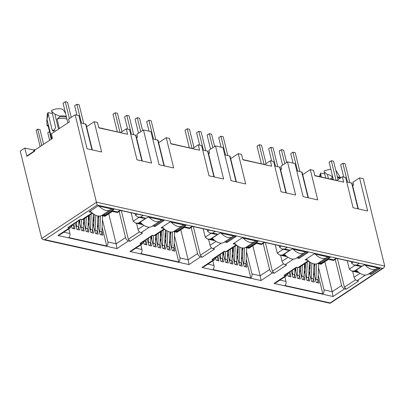 <?xml version="1.0" encoding="UTF-8"?>
<svg xmlns="http://www.w3.org/2000/svg" width="405" height="405" viewBox="0 0 405 405"><rect width="100%" height="100%" fill="white"/><g stroke="black" fill="none" stroke-linecap="round" stroke-linejoin="round"><path stroke-width="0.61" d="M331.174 179.162L333.193 178.883M67.028 119.343A10.373 4.359 166.2 0 0 65.149 118.64A10.373 4.359 166.2 0 0 57.039 119.05L59.368 128.547M66.536 117.349A11.345 4.769 166.2 0 0 65.524 117.065A11.345 4.769 166.2 0 0 59.697 116.944L57.039 119.05M51.496 139.062L48.043 124.998L47.036 125.312A11.345 4.769 166.2 0 0 47.932 126.269L48.261 126.502M47.036 125.312L46.818 120.447L48.139 113.683L52.139 129.959L53.323 131.336L55.637 127.646L51.648 110.287A8.429 3.544 -13.8 0 1 63.539 110.231L65.585 113.471M46.838 120.27L47.329 114.21A8.429 3.544 -13.8 0 1 48.144 112.6L48.139 113.683M340.099 178.246L337.537 177.4M332.814 177.324L332.272 177.385L330.399 178.99M340.595 177.922L337.325 176.54M332.601 176.469L332.059 176.529L332.272 177.385M102.617 214.893L105.047 215.43L114.018 209.501L98.01 205.953L89.044 211.881L91.657 212.463M104.222 213.83L105.047 215.43M152.558 225.965L154.988 226.506L163.959 220.578L147.952 217.029L138.986 222.958L141.598 223.535M154.163 224.907L154.988 226.506M174.646 230.865L177.081 231.402L186.047 225.474L170.044 221.925L161.074 227.853L163.686 228.435M177.081 231.402L176.256 229.802M246.68 246.837L249.11 247.379L258.081 241.446L242.074 237.897L233.103 243.825L235.619 244.387M249.11 247.379L248.285 245.774M224.588 241.937L227.023 242.479L235.988 236.55L219.986 233.002L211.015 238.93L213.622 239.502M226.198 240.879L227.023 242.479M318.71 262.81L321.14 263.351L330.11 257.423L314.103 253.869L305.132 259.802L307.739 260.375M320.315 261.746L321.14 263.351M296.617 257.914L299.052 258.451L308.023 252.523L292.015 248.974L283.044 254.902L285.56 255.459M298.227 256.851L299.052 258.451M35.189 149.84L34.217 149.622L33.645 150.002L24.842 148.048L20.25 151.085L41.72 238.489L43.183 239.644L44.823 239.638L330.202 302.92L330.161 303.279M135.852 248.164L141.968 249.52L140.829 244.873M141.968 249.52C142.261 251.1 141.877 252.447 140.824 253.55L178.782 261.969C179.835 260.866 180.22 259.519 179.926 257.934L188.158 259.762L197.564 253.545L191.15 227.433M143.476 241.481L144.18 244.342L146.924 244.949L145.977 241.096M147.243 238.99L148.848 245.374L151.591 245.982L150.645 242.129M150.923 236.555L153.51 246.407L156.254 247.015L155.307 243.167M151.222 237.598L151.809 237.208M155.56 237.487L158.178 247.445L160.922 248.052L159.975 244.2M155.885 238.631L156.472 238.246M160.223 238.52L162.84 248.478L165.584 249.085L164.638 245.233M160.547 239.669L161.134 239.279M164.891 239.557L167.503 249.51L170.247 250.118L169.305 246.27M165.215 240.702L165.802 240.312M169.553 240.59L172.171 250.548L174.914 251.156L173.968 247.303M170.778 234.313L170.206 231.984M166.106 233.401L165.134 234.044M136.551 137.801L137.578 137.123L136.875 134.268L143.441 129.929L150.938 131.59L159.079 164.724L173.669 167.959L166.232 137.685L169.503 138.409L170.834 143.836L199.645 150.225L170.773 143.593M34.673 150.787L27.353 155.626L26.877 156.33L34.754 151.126L34.541 150.27L52.483 138.409L51.359 133.842L69.295 121.981L68.597 119.126L75.158 114.787L78.909 115.617L87.05 148.751L101.635 151.986L94.198 121.713L97.468 122.437L98.805 127.864L127.615 134.252L98.744 127.621M33.645 150.002L33.959 151.262M24.842 148.048L26.877 156.33M34.526 150.883L34.217 149.622M71.447 225.509L72.151 228.364L74.895 228.977L73.948 225.124M75.214 223.018L76.813 229.402L79.557 230.01L78.616 226.157M78.894 220.583L81.481 230.435L84.225 231.042L83.278 227.195M79.775 221.236L79.188 221.626M83.531 221.515L86.143 231.468L88.887 232.08L87.941 228.228M84.442 222.269L83.855 222.659M88.194 222.548L90.811 232.505L93.555 233.113L92.608 229.26M89.105 223.307L88.518 223.692M92.861 223.58L95.474 233.538L98.218 234.146L97.271 230.298M93.773 224.34L93.185 224.729M97.524 224.618L100.141 234.571L102.885 235.183L101.939 231.331M98.749 218.341L98.172 216.012M94.076 217.429L93.104 218.072M102.121 227.154L106.753 245.997L68.789 237.578C69.842 236.469 70.222 235.128 69.938 233.543L68.794 228.901M102.45 219.783L107.897 241.962C108.181 243.542 107.801 244.888 106.753 245.997M108.758 213.789L116.129 243.79L125.535 237.568L119.121 211.461M136.531 223.322L138.004 229.326L143.957 225.393M142.018 223.919L138.383 223.114L135.655 223.13L133.204 221.196L131.139 212.777M120.73 132.496L126.284 128.825L127.615 134.252M51.784 138.874L46.985 119.338M48.043 124.998A10.373 4.359 166.2 0 0 48.073 125.742L51.369 139.148M138.383 223.114L145.775 218.224L140.651 217.09L137.928 217.105L135.478 215.171L135.103 213.658M280.219 170.009L281.642 169.067L280.938 166.212L287.499 161.873L295.002 163.539L303.137 196.673L317.728 199.908L310.291 169.629L313.561 170.353L314.893 175.78L343.708 182.169L314.837 175.537M208.185 154.037L209.608 153.095L208.909 150.24L215.47 145.901L222.973 147.567L231.108 180.696L245.698 183.936L238.261 153.657L241.532 154.381L242.863 159.808L271.674 166.197L242.803 159.565M355.119 265.265L349.297 269.112L347.232 260.693M351.196 261.574L351.57 263.088L354.01 265.017L356.744 265.007L359.24 263.361L336.099 258.228L333.604 259.878L328.48 258.739L321.089 263.63L318.381 263.027M284.887 276.817L286.026 281.465C286.32 283.044 285.94 284.391 284.882 285.5L322.841 293.914L318.214 275.071M318.543 267.705L323.99 289.884C324.273 291.463 323.894 292.805 322.841 293.914M324.85 261.706L332.221 291.706L333.021 296.516L344.615 288.851C343.187 288.375 342.19 287.251 341.628 285.49L332.221 291.706L323.99 289.884M335.213 259.377L341.628 285.49M344.615 288.851L346.214 289.205L358.683 280.964L357.083 280.609C355.651 280.139 354.653 279.015 354.097 277.248L352.618 271.239M313.617 272.535L316.229 282.493L318.973 283.1L318.031 279.248M308.949 271.502L311.567 281.455L314.31 282.067L313.364 278.215M304.287 270.469L306.899 280.422L309.648 281.029L308.701 277.182M299.619 269.431L302.236 279.389L304.98 279.997L304.033 276.144M294.987 268.505L297.574 278.351L300.318 278.964L299.371 275.111M291.301 270.94L292.906 277.319L295.65 277.926L294.703 274.079M287.54 273.426L288.244 276.286L290.987 276.893L290.041 273.041M314.837 266.257L314.265 263.928M310.169 265.351L309.197 265.994M295.28 269.543L295.868 269.158M299.948 270.58L300.535 270.191M304.611 271.613L305.198 271.223M309.273 272.646L309.86 272.261M346.214 289.205L344.422 287.191L337.38 258.511M319.889 174.808L320.719 173.046L320.041 176.691M320.719 173.046L324.734 173.937M320.709 174.125L321.418 176.995M325.721 177.952L324.213 171.811L327.432 174.575L328.409 178.549M330.809 169.174L324.218 170.733L324.213 171.811M335.785 170.277L336.14 170.713M332.059 176.529C330.267 175.137 328.723 174.489 327.432 174.575M337.962 179.142L338.509 179.299M286.082 255.864L282.442 255.059L279.713 255.074L277.268 253.14L275.197 244.721M279.167 245.602L279.536 247.116L281.161 246.043M236.252 244.817L226.056 251.556L224.456 251.201L211.987 259.443L213.587 259.797L201.994 267.462L260.987 280.543L272.585 272.879C271.153 272.398 270.16 271.279 269.593 269.517L263.184 243.405M280.589 255.266L282.067 261.276L288.016 257.337M252.821 245.734L260.187 275.734L269.593 269.517M272.585 272.879L274.185 273.233L272.393 271.218L265.346 242.539M246.508 251.733L251.956 273.907L260.187 275.734L260.987 280.543M207.881 264.136L213.997 265.493C214.291 267.072 213.911 268.419 212.853 269.527L250.811 277.941C251.869 276.838 252.249 275.491 251.956 273.907M250.811 277.941L246.184 259.099M241.588 256.562L244.2 266.52L246.944 267.128L245.997 263.275M236.92 255.53L239.537 265.483L242.281 266.095L241.334 262.243M232.257 254.492L234.87 264.45L237.613 265.057L236.667 261.21M227.59 253.459L230.207 263.417L232.951 264.025L232.004 260.172M222.958 252.533L225.539 262.379L228.283 262.992L227.342 259.139M219.272 254.963L220.877 261.346L223.621 261.954L222.674 258.106M215.511 257.453L216.209 260.314L218.953 260.921L218.011 257.069M242.808 250.285L242.236 247.956M213.997 265.493L212.858 260.845M238.14 249.374L237.163 250.022M223.251 253.57L223.838 253.181M227.914 254.603L228.501 254.219M232.581 255.641L233.169 255.251M237.244 256.674L237.831 256.284M214.053 239.892L210.413 239.087L207.684 239.102L205.234 237.168L203.168 228.749M207.137 229.63L207.507 231.144L209.132 230.07M208.56 239.294L210.033 245.298L215.986 241.365M180.787 229.762L188.158 259.762L188.958 264.571L200.551 256.907C199.123 256.426 198.126 255.307 197.564 253.545M200.551 256.907L202.156 257.261L200.359 255.241L193.317 226.567M174.479 235.761L179.926 257.934M178.782 261.969L174.155 243.127M142.246 160.993L135.933 135.3L130.633 133.944M164.334 165.893L158.026 140.201L152.72 138.839M68.637 227.367L67.924 227.494L69.528 227.853L57.93 235.513L116.929 248.599L128.522 240.934L130.121 241.289L128.329 239.269L121.287 210.595M66.329 116.493A11.345 4.769 166.2 0 0 59.489 116.083L54.857 114.129L58.538 129.099M51.637 111.37L54.857 114.129M48.144 112.6L52.159 113.491M59.489 116.083L59.697 116.944M75.158 114.787L97.109 205.077L44.823 239.638M343.708 182.169L342.372 176.742L345.642 177.471L353.079 207.745L367.669 210.98L359.534 177.846L363.28 178.681L384.75 266.085L383.813 267.821L382.487 268.358L97.109 205.077M92.188 212.868L81.997 219.606L83.081 219.454L92.132 213.47L92.193 212.944M81.997 219.606L80.392 219.252L67.924 227.494M69.528 227.853L70.617 227.701L71.153 225.701M57.93 235.513L60.148 234.617L70.516 227.762M116.929 248.599L116.129 243.79L107.897 241.962M128.522 240.934C127.094 240.454 126.097 239.335 125.535 237.568M130.121 241.289L142.59 233.047L140.991 232.693C139.558 232.217 138.566 231.098 138.004 229.326M145.775 218.224L143.041 218.229M140.651 217.09L143.147 215.44L120.007 210.306L117.511 211.957L117.445 212.554L112.327 211.425L104.925 216.305M117.511 211.957L112.387 210.823L112.327 211.42M112.387 210.823L104.996 215.708L104.956 216.3M164.222 228.84L154.027 235.583L155.11 235.427L164.162 229.448L165.154 229.67M154.027 235.583L152.427 235.224L139.958 243.471L140.606 243.375L152.812 235.31M139.958 243.471L142.646 243.673L143.188 241.674M141.558 243.825L129.965 251.49L132.177 250.589L142.545 243.734M202.156 257.261L214.625 249.019L213.025 248.665C211.592 248.194 210.595 247.07 210.033 245.298M210.413 239.087L217.804 234.196L215.07 234.206L209.957 233.077L207.507 231.144M217.804 234.196L212.686 233.062L209.957 233.077M212.686 233.062L215.177 231.412L192.036 226.284L189.54 227.929L184.422 226.795L184.361 227.392M184.422 226.795L177.025 231.68L176.985 232.278L184.361 227.397L189.464 228.531L189.54 227.929M176.985 232.278L173.578 231.538M164.222 228.916L164.162 229.438M226.056 251.556L227.139 251.399M211.987 259.443L212.635 259.347M213.587 259.797L214.675 259.651L215.217 257.646M201.994 267.462L204.206 266.561L214.574 259.711M274.185 273.233L286.654 264.992L285.054 264.637C283.621 264.166 282.624 263.042 282.067 261.276M282.442 255.059L289.838 250.168L287.099 250.179L281.986 249.05L279.536 247.116M289.838 250.168L284.715 249.035L281.986 249.05M284.715 249.035L287.206 247.384L264.065 242.256L261.574 243.901L256.451 242.767L256.39 243.364M256.451 242.767L249.055 247.652L249.014 248.25L256.395 243.37L261.493 244.504L261.574 243.901M249.014 248.25L245.607 247.511M236.257 244.888L236.191 245.415M308.281 260.79L298.085 267.528L299.173 267.371L308.24 261.382L308.286 260.866M298.085 267.528L296.485 267.173L284.016 275.415L284.669 275.324L296.87 267.259M284.016 275.415L286.705 275.623L287.246 273.618M285.616 275.77L274.023 283.434L276.235 282.538L286.608 275.683M349.297 269.112L351.737 271.036L354.471 271.031L361.867 266.146L356.744 265.007M354.005 265.022L359.139 266.156L361.867 266.146M328.42 259.347L333.523 260.476L333.604 259.878M328.414 259.337L328.48 258.739M317.636 263.483L321.008 264.227L321.089 263.63M92.305 149.916L85.992 124.229L80.691 122.867M342.372 176.742L336.823 180.412M358.339 208.909L352.026 183.222L346.72 181.86M379.014 268.11L370.484 273.75L371.081 274.423L380.052 268.495L364.044 264.946L355.074 270.874L357.681 271.446M352.249 185.981L353.671 185.044L352.968 182.184L359.534 177.846M329.073 257.038L320.542 262.678M271.674 166.197L270.343 160.77L264.794 164.44M308.397 197.837L302.084 172.145L296.779 170.783M286.305 192.937L279.997 167.245L274.691 165.888M270.343 160.77L273.613 161.494L281.05 191.773L295.64 195.007L287.499 161.873M306.985 252.138L298.455 257.777M257.043 241.066L248.513 246.706M199.645 150.225L198.313 144.798L192.76 148.468M236.363 181.865L230.055 156.173L224.75 154.811M214.275 176.965L207.968 151.273L202.662 149.916M198.313 144.798L201.584 145.522L209.02 175.8L223.611 179.035L215.47 145.901M126.284 128.825L129.554 129.549L136.991 159.828L151.576 163.063L143.441 129.929M234.956 236.166L226.425 241.805M184.837 225.205L176.484 230.734M166.232 137.685L158.638 142.702M162.749 220.31L154.391 225.833M112.808 209.233L104.449 214.756M370.256 272.823L370.484 273.75M368.651 273.886L371.081 274.423M310.291 169.629L302.307 174.909M238.261 153.657L230.278 158.932M94.198 121.713L86.609 126.73M93.084 218.472L93.884 221.732M88.609 215.799L89.313 218.66M98.339 227.504L98.845 216.083M102.627 215.804L101.913 231.873A4.86 3.361 102.5 0 1 101.118 234.789M99.65 232.591A4.86 3.361 102.5 0 0 99.812 231.402L100.496 215.946M41.735 145.511L37.721 129.165L40.009 129.676L43.598 144.281M40.161 146.554L36.146 130.207L37.721 129.165M74.009 223.813L73.923 225.666A4.86 3.361 102.5 0 1 73.133 228.582M71.817 225.261A4.86 3.361 102.5 0 1 71.665 226.385M93.676 226.471L94.208 214.442M97.909 215.966L97.251 230.835A4.86 3.361 102.5 0 1 96.456 233.756M94.988 231.559A4.86 3.361 102.5 0 0 95.145 230.369L95.813 215.298M88.422 217.434L89.222 220.695M51.187 139.269L49.562 131.792M49.612 140.307L47.765 132.784L49.339 131.741M78.859 220.609L78.59 226.699A4.86 3.361 102.5 0 1 77.795 229.62M76.327 227.418A4.86 3.361 102.5 0 0 76.484 226.233L76.672 222.056M89.014 225.433L89.465 215.237M93.292 213.82L92.583 229.802A4.86 3.361 102.5 0 1 91.793 232.723M90.325 230.521A4.86 3.361 102.5 0 0 90.482 229.336L91.155 214.118M84.306 218.644L84.559 219.662M79.684 223.368L79.831 219.966M83.638 219.09L83.253 227.731A4.86 3.361 102.5 0 1 82.463 230.653M80.995 228.455A4.86 3.361 102.5 0 0 81.152 227.266L81.496 219.495M84.346 224.4L84.61 218.447M88.487 215.88L87.92 228.769A4.86 3.361 102.5 0 1 87.126 231.685M85.657 229.488A4.86 3.361 102.5 0 0 85.814 228.298L86.3 217.328M67.903 122.902L63.053 103.164L65.24 101.716L69.387 118.604M71.25 117.374L67.529 102.222L65.24 101.716M83.749 123.545L79.142 104.799L76.859 104.293L81.461 123.039M99.164 206.211A12.965 7.619 56.5 0 0 110.287 209.82A12.965 7.619 56.5 0 0 111.304 208.899M76.99 115.192L74.672 105.74L76.859 104.293M90.295 211.056A12.965 7.619 56.5 0 0 101.994 215.303L110.287 209.82M117.293 131.731L112.995 114.235L115.182 112.793L119.981 132.329M121.981 131.671L117.47 113.299L115.182 112.793M133.69 134.622L129.084 115.876L126.8 115.369L131.402 134.111M149.106 217.282A12.965 7.619 56.5 0 0 160.228 220.897A12.965 7.619 56.5 0 0 161.246 219.976M127.636 129.124L124.608 116.812L126.8 115.369M140.236 222.127A12.965 7.619 56.5 0 0 151.936 226.38L160.228 220.897M189.322 147.703L185.024 130.213L187.211 128.765L192.01 148.301M194.01 147.643L189.499 129.271L187.211 128.765M205.72 150.594L201.118 131.848L198.83 131.341L203.431 150.083M221.14 233.255A12.965 7.619 56.5 0 0 232.257 236.869A12.965 7.619 56.5 0 0 233.275 235.948M199.665 145.096L196.643 132.784L198.83 131.341M212.266 238.105A12.965 7.619 56.5 0 0 223.965 242.352L232.257 236.869M261.352 163.676L257.053 146.185L259.246 144.737L264.04 164.273M266.044 163.615L261.529 145.243L259.246 144.737M277.749 166.566L273.147 147.82L270.859 147.314L275.466 166.06M293.169 249.227A12.965 7.619 56.5 0 0 304.287 252.841A12.965 7.619 56.5 0 0 305.304 251.92M271.694 161.069L268.672 148.762L270.859 147.314M284.295 254.077A12.965 7.619 56.5 0 0 295.994 258.324L304.287 252.841M333.386 179.653L329.088 162.157L331.275 160.709L336.074 180.245M338.074 179.587L333.563 161.215L331.275 160.709M349.783 182.539L345.176 163.792L342.888 163.286L347.495 182.032M365.199 265.204A12.965 7.619 56.5 0 0 376.316 268.814A12.965 7.619 56.5 0 0 377.339 267.892M343.729 177.046L340.701 164.734L342.888 163.286M356.324 270.049A12.965 7.619 56.5 0 0 368.029 274.296L376.316 268.814M138.53 133.174L135.083 119.136L137.27 117.688L140.717 131.726M142.58 130.496L139.558 118.194L137.27 117.688M155.778 139.517L151.176 120.771L148.888 120.265L153.49 139.011M171.199 222.183A12.965 7.619 56.5 0 0 182.316 225.798A12.965 7.619 56.5 0 0 183.333 224.871M149.025 131.169L146.701 121.713L148.888 120.265M162.324 227.028A12.965 7.619 56.5 0 0 174.023 231.275L182.316 225.798M210.565 149.146L207.112 135.108L209.304 133.66L212.752 147.698M214.609 146.468L211.587 134.171L209.304 133.66M227.807 155.49L223.206 136.743L220.917 136.237L225.524 154.983M243.228 238.155A12.965 7.619 56.5 0 0 254.345 241.77A12.965 7.619 56.5 0 0 255.368 240.848M221.054 147.142L218.73 137.685L220.917 136.237M234.353 243A12.965 7.619 56.5 0 0 246.058 247.247L254.345 241.77M282.594 165.119L279.146 151.08L281.333 149.637L284.781 163.671M286.639 162.445L283.621 150.144L281.333 149.637M299.842 171.462L295.235 152.72L292.947 152.209L297.553 170.956M315.257 254.127A12.965 7.619 56.5 0 0 326.379 257.742A12.965 7.619 56.5 0 0 327.397 256.821M293.083 163.114L290.76 153.657L292.947 152.209M306.382 258.972A12.965 7.619 56.5 0 0 318.087 263.225L326.379 257.742M165.113 234.444L165.918 237.705M160.638 231.776L161.342 234.632M170.373 243.476L170.88 232.055M174.656 231.776L173.942 247.845A4.86 3.361 102.5 0 1 173.153 250.766M171.685 248.564A4.86 3.361 102.5 0 0 171.841 247.379L172.525 231.918M146.038 239.79L145.957 241.638A4.86 3.361 102.5 0 1 145.162 244.559M143.846 241.233A4.86 3.361 102.5 0 1 143.694 242.357M165.706 242.443L166.237 230.415M169.938 231.938L169.28 246.807A4.86 3.361 102.5 0 1 168.485 249.728M167.017 247.531A4.86 3.361 102.5 0 0 167.174 246.341L167.842 231.27M160.451 233.412L161.251 236.672M150.888 236.581L150.619 242.671A4.86 3.361 102.5 0 1 149.83 245.592M148.357 243.395A4.86 3.361 102.5 0 0 148.519 242.205L148.701 238.029M161.043 241.41L161.494 231.209M165.321 229.792L164.612 245.774A4.86 3.361 102.5 0 1 163.822 248.695M162.354 246.498A4.86 3.361 102.5 0 0 162.511 245.308L163.185 230.091M156.335 234.617L156.588 235.634M151.713 239.34L151.865 235.938M155.667 235.062L155.287 243.704A4.86 3.361 102.5 0 1 154.492 246.625M153.024 244.428A4.86 3.361 102.5 0 0 153.181 243.238L153.525 235.472M156.376 240.373L156.639 234.419M160.522 231.852L159.95 244.742A4.86 3.361 102.5 0 1 159.155 247.663M157.687 245.46A4.86 3.361 102.5 0 0 157.844 244.276L158.33 233.3M237.148 250.417L237.948 253.677M232.673 247.749L233.371 250.604M242.403 259.448L242.909 248.027M246.685 247.749L245.977 263.817A4.86 3.361 102.5 0 1 245.182 266.738M243.714 264.536A4.86 3.361 102.5 0 0 243.871 263.351L244.554 247.89M218.067 255.763L217.986 257.61A4.86 3.361 102.5 0 1 217.191 260.531M215.88 257.21A4.86 3.361 102.5 0 1 215.723 258.329M237.74 258.415L238.272 246.387M241.967 247.911L241.309 262.784A4.86 3.361 102.5 0 1 240.519 265.7M239.051 263.503A4.86 3.361 102.5 0 0 239.208 262.313L239.871 247.242M232.48 249.384L233.285 252.644M222.922 252.553L222.649 258.643A4.86 3.361 102.5 0 1 221.859 261.564M220.391 259.367A4.86 3.361 102.5 0 0 220.548 258.177L220.73 254.001M233.072 257.383L233.523 247.182M237.35 245.764L236.647 261.746A4.86 3.361 102.5 0 1 235.852 264.667M234.384 262.47A4.86 3.361 102.5 0 0 234.541 261.281L235.214 246.068M228.369 250.594L228.617 251.606M223.742 255.312L223.894 251.91M227.696 251.034L227.316 259.681A4.86 3.361 102.5 0 1 226.522 262.597M225.053 260.4A4.86 3.361 102.5 0 0 225.21 259.21L225.555 251.444M228.41 256.345L228.673 250.391M232.551 247.825L231.979 260.714A4.86 3.361 102.5 0 1 231.189 263.635M229.721 261.433A4.86 3.361 102.5 0 0 229.878 260.248L230.364 249.272M309.177 266.389L309.977 269.649M304.702 263.721L305.405 266.576M314.432 275.42L314.938 263.999M318.715 263.721L318.006 279.789A4.86 3.361 102.5 0 1 317.211 282.71M315.743 280.513A4.86 3.361 102.5 0 0 315.9 279.323L316.583 263.863M290.096 271.735L290.015 273.583A4.86 3.361 102.5 0 1 289.226 276.504M287.909 273.183A4.86 3.361 102.5 0 1 287.758 274.307M309.769 274.387L310.301 262.359M313.996 263.883L313.338 278.756A4.86 3.361 102.5 0 1 312.549 281.672M311.08 279.475A4.86 3.361 102.5 0 0 311.237 278.291L311.906 263.215M304.514 265.356L305.314 268.616M294.951 268.525L294.683 274.615A4.86 3.361 102.5 0 1 293.888 277.536M292.42 275.339A4.86 3.361 102.5 0 0 292.577 274.15L292.764 269.973M305.102 273.355L305.552 263.154M309.385 261.736L308.676 277.719A4.86 3.361 102.5 0 1 307.881 280.64M306.413 278.443A4.86 3.361 102.5 0 0 306.57 277.253L307.243 262.04M300.399 266.566L300.647 267.583M295.772 271.284L295.923 267.882M299.73 267.006L299.346 275.653A4.86 3.361 102.5 0 1 298.551 278.569M297.083 276.372A4.86 3.361 102.5 0 0 297.245 275.187L297.584 267.416M300.439 272.317L300.702 266.363M304.58 263.802L304.013 276.686A4.86 3.361 102.5 0 1 303.218 279.607M301.75 277.41A4.86 3.361 102.5 0 0 301.907 276.22L302.393 265.245M63.818 232.186L69.938 233.543M139.026 217.348L133.204 221.196M279.911 280.108L286.026 281.465M360.05 273.309L354.097 277.248M344.422 287.191L355.625 279.784M353.19 262.02L351.57 263.088M272.393 271.218L283.591 263.812M200.359 255.241L211.562 247.84M135.548 135.032L141.907 160.917M164 165.817L157.641 139.933M135.478 215.171L137.098 214.098M128.329 239.269L139.533 231.868M52.139 129.959L54.984 130.592M384.75 266.085L96.628 202.191L41.72 238.489M382.487 268.358L330.202 302.92M140.991 232.693L149.354 227.165M104.996 215.708L102.288 215.111M129.965 251.49L188.958 264.571M213.025 248.665L221.388 243.137M211.056 233.32L205.234 237.168M177.025 231.68L174.317 231.083M285.054 264.637L293.417 259.109M283.085 249.293L277.268 253.14M249.055 247.652L246.351 247.055M274.023 283.434L333.021 296.516M357.083 280.609L365.447 275.081M358.111 271.836L354.471 271.031M85.607 123.955L91.965 149.845M351.641 182.949L358 208.838M301.7 171.877L308.058 197.761M285.97 192.866L279.612 166.976M236.029 181.789L229.67 155.905M207.583 151.004L213.941 176.889M99.812 231.402L101.913 231.873M71.893 225.215L73.923 225.666M95.145 230.369L97.251 230.835M76.484 226.233L78.59 226.699M90.482 229.336L92.583 229.802M81.152 227.266L83.253 227.731M85.814 228.298L87.92 228.769M171.841 247.379L173.942 247.845M143.922 241.188L145.957 241.638M167.174 246.341L169.28 246.807M148.519 242.205L150.619 242.671M162.511 245.308L164.612 245.774M153.181 243.238L155.287 243.704M157.844 244.276L159.95 244.742M243.871 263.351L245.977 263.817M215.951 257.16L217.986 257.61M239.208 262.313L241.309 262.784M220.548 258.177L222.649 258.643M234.541 261.281L236.647 261.746M225.21 259.21L227.316 259.681M229.878 260.248L231.979 260.714M315.9 279.323L318.006 279.789M287.985 273.132L290.015 273.583M311.237 278.291L313.338 278.756M292.577 274.15L294.683 274.615M306.57 277.253L308.676 277.719M297.245 275.187L299.346 275.653M301.907 276.22L304.013 276.686M319.904 174.656L319.742 176.626M336.115 170.672L340.661 177.876M330.176 303.279L383.813 267.821M43.183 239.644L330.161 303.284M68.577 227.402L80.777 219.338M135.655 223.13L143.066 224.77M137.928 217.105L143.036 218.239M120.644 210.453L117.47 212.549M92.127 213.475L93.125 213.698M101.549 215.561L104.925 216.316M207.684 239.102L215.095 240.742M192.679 226.425L189.484 228.531M212.64 259.352L224.841 251.282M279.713 255.074L287.125 256.714M264.708 242.398L261.514 244.509M227.144 251.404L236.196 245.42L237.188 245.643M351.737 271.041L359.159 272.692M336.737 258.37L333.548 260.481M321.028 264.232L328.44 259.332M308.22 261.392L309.217 261.615"/></g></svg>
